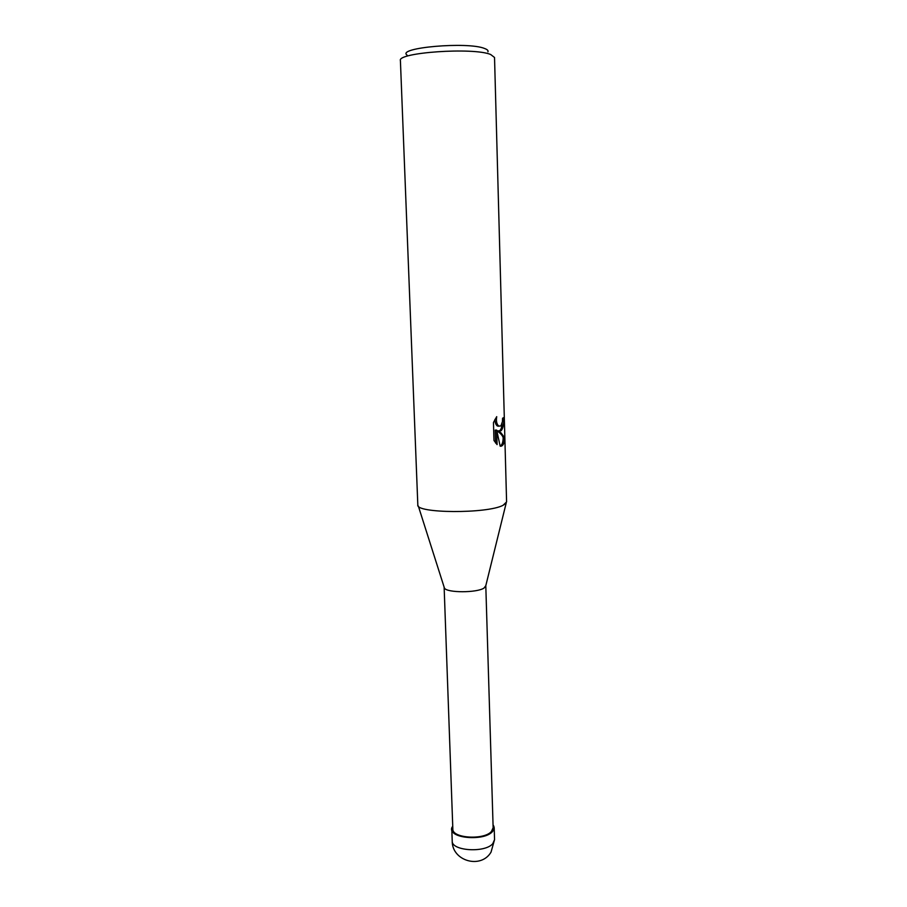 <?xml version="1.0" encoding="UTF-8"?>
<svg xmlns="http://www.w3.org/2000/svg" width="907" height="907" viewBox="0 0 907 907"><rect width="100%" height="100%" fill="white"/><g stroke="black" fill="none" stroke-linecap="round" stroke-linejoin="round"><path stroke-width="1.36" d="M493.045 824.894C494.666 827.105 494.44 829.338 492.376 831.606C483.125 842.535 444.181 837.059 452.74 826.22C444.181 837.059 483.125 842.535 492.376 831.606C494.44 829.338 494.666 827.105 493.045 824.882M485.789 585.741L484.021 588.065C476.946 592.951 446.732 592.929 444.43 588.076L444.135 587.124M485.801 585.854L493.136 827.706L491.458 831.447C484.1 840.336 452.026 838.272 452.842 829.043L444.135 587.237M500.188 446.221L496.662 430.099L497.081 444.611L493.975 440.496L493.465 422.526L496.719 416.664C495.993 421.007 496.651 424.113 498.691 426.007L500.868 426.007L502.444 421.585L502.58 418.218L503.646 417.628C503.997 424.193 503.124 428.58 501.004 430.791L498.362 430.836L501.061 432.934L504.621 437.673C504.519 442.401 503.453 445.224 501.424 446.131L500.176 446.221M490.608 54.465C473.307 47.175 396.926 52.527 400.406 60.599L417.821 504.882C415.213 513.419 487.206 513.918 503.068 505.301L506.594 501.934L494.53 57.481L490.608 54.465M487.932 51.812C488.454 50.611 487.342 49.5 484.587 48.49C467.774 41.416 396.28 47.686 407.05 55.089M500.154 446.04C502.104 445.065 503.113 442.265 503.17 437.627C502.489 435.473 500.415 433.195 496.945 430.802L498.362 430.836M503.17 437.627L504.621 437.673M495.607 443.035L495.233 430.065L496.662 430.099M498.941 431.063C500.8 430.303 501.854 427.798 502.104 423.535M499.077 426.245L497.285 425.973C495.8 424.748 495.018 422.56 494.939 419.385M485.551 586.704L506.174 503.124L503.068 505.301M493.045 824.792L494.19 827.694L492.433 831.617C484.712 840.982 450.915 838.805 451.788 829.1L452.74 826.13M494.553 839.633L492.807 843.635C485.098 853.181 451.346 850.936 452.219 841.038L452.219 841.038C451.913 861.004 480.903 869.405 491.038 852.138L494.553 839.633L494.19 827.694M444.43 588.076L418.32 506.038M498.691 426.007L497.285 425.973M451.788 829.1L452.219 841.038"/></g></svg>
